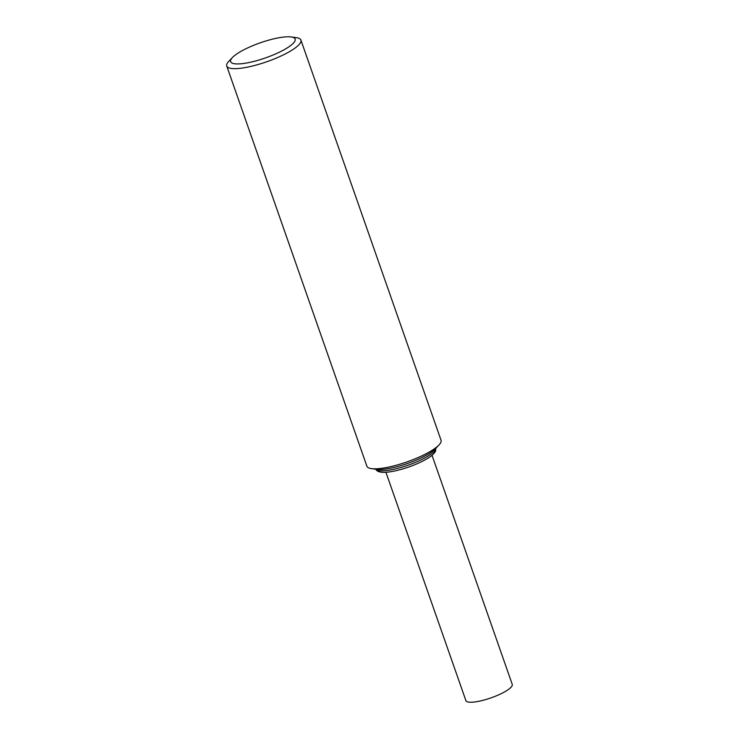 <?xml version="1.0" encoding="UTF-8"?>
<svg xmlns="http://www.w3.org/2000/svg" width="739" height="739" viewBox="0 0 739 739"><rect width="100%" height="100%" fill="white"/><g stroke="black" fill="none" stroke-linecap="round" stroke-linejoin="round"><path stroke-width="1.11" d="M432.019 455.279L512.247 684.369A24.563 5.736 160.7 0 1 490.964 697.893A24.563 5.736 160.7 0 1 465.884 700.6L385.924 472.267M233.09 63.452A34.179 7.981 -19.3 0 0 277.143 53.236A34.179 7.981 -19.3 0 0 291.129 36.95A34.179 7.981 -19.3 0 0 260.248 42.825A34.179 7.981 -19.3 0 0 232.452 57.494A34.179 7.981 -19.3 0 0 233.09 63.452M232.452 57.494L228.859 61.263A39.287 9.173 -19.3 0 0 226.753 66.048A39.287 9.173 -19.3 0 0 229.589 68.108A39.287 9.173 -19.3 0 0 272.728 59.545A39.287 9.173 -19.3 0 0 300.912 40.082A39.287 9.173 -19.3 0 0 296.284 37.652L291.129 36.95M226.753 66.048L366.895 466.217A39.287 9.173 -19.3 0 0 369.731 468.277A39.287 9.173 -19.3 0 0 371.514 468.637A39.287 9.173 -19.3 0 0 407.004 461.884A39.287 9.173 -19.3 0 0 438.948 445.026A39.287 9.173 -19.3 0 0 441.044 440.241L300.912 40.082M371.514 468.637L376.678 469.339A34.179 7.981 -19.3 0 0 407.558 463.464A34.179 7.981 -19.3 0 0 435.354 448.795L438.948 445.026M375.865 469.228A31.916 7.455 -19.3 0 0 408.159 465.191A31.916 7.455 -19.3 0 0 435.918 448.194M375.569 468.702C376.659 471.768 380.797 472.895 387.984 472.092C394.035 471.39 400.898 469.718 408.584 467.066C416.593 464.249 423.253 461.154 428.546 457.792C432.176 455.483 434.504 453.275 435.53 451.169L435.816 447.603"/></g></svg>

